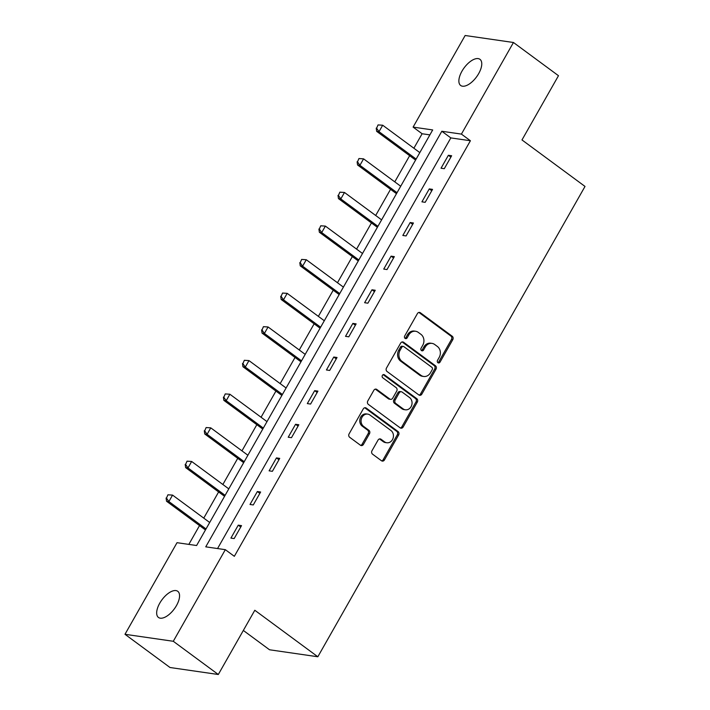 <?xml version="1.0" encoding="UTF-8"?>
<svg xmlns="http://www.w3.org/2000/svg" width="710" height="710" viewBox="0 0 710 710"><rect width="100%" height="100%" fill="white"/><g stroke="black" fill="none" stroke-linecap="round" stroke-linejoin="round"><path stroke-width="1.06" d="M437.928 362.712A1.748 1.491 98.2 0 0 440.005 362.144L452.776 339.664A2.494 2.13 98.2 0 0 452.217 336.238L420.391 312.764A2.494 2.13 98.2 0 0 417.427 313.58L404.656 336.061A1.748 1.491 98.2 0 0 407.132 337.88L408.783 334.978A7.979 6.816 98.2 0 1 415.581 331.259A7.979 6.816 98.2 0 1 418.288 332.378L420.932 334.33A7.979 6.816 98.2 0 1 422.743 345.282L421.092 348.184A1.748 1.491 98.2 0 0 423.568 350.012L425.219 347.101A7.979 6.816 98.2 0 1 432.017 343.383A7.979 6.816 98.2 0 1 434.724 344.51L437.378 346.462A7.979 6.816 98.2 0 1 439.188 357.405L437.537 360.316A1.748 1.491 98.2 0 0 437.928 362.712M437.892 362.686A1.748 1.491 98.2 0 0 438.7 361.949L451.471 339.469A2.494 2.13 98.2 0 0 450.912 336.052L419.086 312.577A2.494 2.13 98.2 0 0 418.882 312.444M405.011 338.421A1.748 1.491 98.2 0 0 405.827 337.694L407.478 334.783L408.783 334.978M421.456 350.554A1.748 1.491 98.2 0 0 422.264 349.826L423.914 346.915L425.219 347.101M159.759 603.172A16.25 7.677 126.4 0 1 177.766 591.306A16.25 7.677 126.4 0 1 176.47 605.586A16.25 7.677 126.4 0 1 158.472 617.46A16.25 7.677 126.4 0 1 159.759 603.172M461.961 71.195A16.25 7.677 126.4 0 1 479.969 59.329A16.25 7.677 126.4 0 1 478.673 73.618A16.25 7.677 126.4 0 1 460.675 85.484A16.25 7.677 126.4 0 1 461.961 71.195M371.987 450.743A2.494 2.13 98.2 0 0 372.555 454.169L381.483 460.754A2.494 2.13 98.2 0 0 384.447 459.938L398.63 434.973A2.494 2.13 98.2 0 0 398.07 431.556L366.245 408.081A2.494 2.13 98.2 0 0 363.28 408.889L349.098 433.863A2.494 2.13 98.2 0 0 349.666 437.28L360.44 445.232A2.494 2.13 98.2 0 0 363.413 444.424L369.484 433.739A2.494 2.13 98.2 0 0 368.916 430.322L363.573 426.373A6.665 5.698 98.2 0 1 361.479 418.51A6.665 5.698 98.2 0 1 367.745 414.116A6.665 5.698 98.2 0 1 369.999 415.057L390.953 430.508A6.665 5.698 98.2 0 1 393.038 438.372A6.665 5.698 98.2 0 1 386.781 442.765A6.665 5.698 98.2 0 1 384.518 441.824L381.03 439.25A2.494 2.13 98.2 0 0 378.057 440.067L371.987 450.743M513.454 42.493L558.477 75.704L521.983 139.941L585.013 186.437L317.832 656.768L254.801 610.263L218.307 674.5L173.284 641.281L124.987 634.296L177.021 542.688L196.608 545.52L432.692 129.939L413.105 127.108L465.148 35.5L513.454 42.493L461.411 134.101L441.824 131.261L205.749 546.842L225.327 549.673L173.284 641.281M225.327 549.673L234.335 556.321L470.41 140.74L461.411 134.101M418.864 394.955A2.494 2.13 98.2 0 0 421.829 394.139L436.011 369.173A2.494 2.13 98.2 0 0 435.443 365.756L403.626 342.282A2.494 2.13 98.2 0 0 400.662 343.09L386.48 368.055A2.494 2.13 98.2 0 0 387.039 371.481L418.864 394.955M417.32 402.073L403.138 427.038A2.494 2.13 98.2 0 1 400.174 427.855L368.348 404.38A2.494 2.13 98.2 0 1 367.789 400.955L373.859 390.278A2.494 2.13 98.2 0 1 376.824 389.462L389.728 398.984A2.494 2.13 98.2 0 0 392.701 398.168L396.721 391.086A2.494 2.13 98.2 0 0 396.162 387.66L382.726 377.755A1.748 1.491 98.2 0 1 384.412 374.791L416.761 398.656A2.494 2.13 98.2 0 1 417.32 402.073L416.016 401.887L401.833 426.852L403.138 427.038M243.335 630.453L269.525 649.774L317.832 656.768M470.41 140.74L450.832 137.909L217.553 548.555M448.383 155.277L441.034 168.217L444.3 168.687L451.64 155.756L448.383 155.277L450.868 157.114M429.275 188.904L421.926 201.844L425.192 202.315L432.541 189.384L429.275 188.904L431.769 190.741M410.176 222.532L402.827 235.463L406.093 235.942L413.442 223.002L410.176 222.532L412.661 224.369M391.077 256.159L383.728 269.09L386.994 269.56L394.334 256.63L391.077 256.159L393.562 257.996M371.969 289.786L364.62 302.717L367.886 303.188L375.235 290.257L371.969 289.786L374.463 291.624M352.87 323.405L345.522 336.345L348.787 336.815L356.136 323.884L352.87 323.405L355.355 325.242M333.771 357.032L326.423 369.972L329.688 370.442L337.028 357.512L333.771 357.032L336.256 358.87M314.663 390.66L307.315 403.591L310.581 404.07L317.929 391.13L314.663 390.66L317.157 392.497M295.564 424.287L288.216 437.218L291.482 437.688L298.83 424.757L295.564 424.287L298.049 426.124M276.465 457.915L269.117 470.845L272.383 471.316L279.722 458.385L276.465 457.915L278.95 459.752M257.357 491.533L250.009 504.473L253.275 504.943L260.623 492.012L257.357 491.533L259.851 493.37M238.258 525.16L230.91 538.1L234.176 538.571L241.524 525.64L238.258 525.16L240.743 526.997M429.887 134.873L422.113 133.755L413.877 148.239M409.652 155.685L394.778 181.866M390.544 189.313L375.679 215.485M371.445 222.94L356.571 249.112M352.346 256.567L337.472 282.74M333.238 290.186L318.373 316.367M314.139 323.813L299.265 349.995M295.041 357.441L280.166 383.613M275.933 391.068L261.067 417.24M256.834 424.695L241.959 450.868M237.735 458.314L222.86 484.495M218.627 491.941L203.761 518.122M199.528 525.569L188.833 544.392M218.307 674.5L170.01 667.506L124.987 634.296M422.113 133.755L413.105 127.108M450.832 137.909L441.824 131.261M432.017 343.383L430.713 343.196A7.979 6.816 98.2 0 0 423.914 346.915M415.581 331.259L414.276 331.064A7.979 6.816 98.2 0 0 407.478 334.783M419.069 395.088A2.494 2.13 98.2 0 0 420.524 393.952L434.706 368.987A2.494 2.13 98.2 0 0 434.138 365.57L402.321 342.096A2.494 2.13 98.2 0 0 402.108 341.954M432.212 369.679A1.748 1.491 98.2 0 0 431.822 367.283L403.892 346.675A1.748 1.491 98.2 0 0 401.807 347.243L400.067 350.314A7.979 6.816 98.2 0 0 401.878 361.257L420.968 375.341A7.979 6.816 98.2 0 0 423.675 376.469A7.979 6.816 98.2 0 0 430.473 372.741L432.212 369.679M403.298 346.436L401.993 346.24A1.748 1.491 98.2 0 0 400.502 347.057L401.807 347.243M423.675 376.469L422.37 376.273A7.979 6.816 98.2 0 1 419.663 375.155L400.573 361.07A7.979 6.816 98.2 0 1 398.763 350.128L400.502 347.057M400.378 427.988A2.494 2.13 98.2 0 0 401.833 426.852M390.571 399.331L389.266 399.144A2.494 2.13 98.2 0 1 388.423 398.798L375.519 389.275A2.494 2.13 98.2 0 0 375.306 389.142M383.143 374.631L415.448 398.47L416.761 398.656M403.12 408.862A6.665 5.698 98.2 0 0 405.383 409.803A6.665 5.698 98.2 0 0 411.64 405.401A6.665 5.698 98.2 0 0 409.546 397.547L402.171 392.097A2.494 2.13 98.2 0 0 399.197 392.905L395.177 399.996A2.494 2.13 98.2 0 0 395.736 403.413L403.12 408.862L401.816 408.676A6.665 5.698 98.2 0 0 404.079 409.608L405.383 409.803M401.327 391.742L400.023 391.556A2.494 2.13 98.2 0 0 397.893 392.719L399.197 392.905M401.816 408.676L394.432 403.227A2.494 2.13 98.2 0 1 393.873 399.81L397.893 392.719M416.016 401.887A2.494 2.13 98.2 0 0 415.448 398.47M386.781 442.765L385.477 442.578A6.665 5.698 98.2 0 1 383.214 441.638L379.726 439.064A2.494 2.13 98.2 0 0 379.513 438.931M367.745 414.116L366.431 413.93A6.665 5.698 98.2 0 0 360.174 418.323A6.665 5.698 98.2 0 0 362.269 426.186L363.573 426.373M360.653 445.365A2.494 2.13 98.2 0 0 362.109 444.229L368.179 433.553A2.494 2.13 98.2 0 0 367.611 430.127L362.269 426.186M381.687 460.888A2.494 2.13 98.2 0 0 383.143 459.752L397.325 434.786A2.494 2.13 98.2 0 0 396.766 431.369L364.94 407.895A2.494 2.13 98.2 0 0 364.736 407.762M378.048 124.916L376.611 128.199L378.048 124.916L382.681 125.217L379.007 131.687L416.14 159.076M376.611 128.199L379.007 131.687L376.664 131.35L415.581 160.061M419.814 152.614L382.681 125.217L378.448 124.969M376.22 128.146L376.664 131.35M358.949 158.534L357.503 161.827L358.949 158.534L363.582 158.845L359.908 165.315L397.032 192.703M357.503 161.827L359.908 165.315L357.556 164.977L396.473 193.688M400.706 186.242L363.582 158.845L359.34 158.596M357.112 161.773L357.556 164.977M339.85 192.161L338.404 195.454L339.85 192.161L344.483 192.472L340.809 198.942L377.933 226.33M338.404 195.454L340.809 198.942L338.457 198.596L377.374 227.315M381.607 219.86L344.483 192.472L340.241 192.224M338.013 195.401L338.457 198.596M320.742 225.789L319.305 229.082L320.742 225.789L325.375 226.099L321.701 232.569L358.834 259.958M319.305 229.082L321.701 232.569L319.349 232.223L358.275 260.934M362.508 253.488L325.375 226.099L321.142 225.842M318.914 229.019L319.349 232.223M301.643 259.416L300.197 262.709L301.643 259.416L306.276 259.727L302.602 266.188L339.726 293.585M300.197 262.709L302.602 266.188L300.25 265.851L339.167 294.561M343.4 287.115L306.276 259.727L302.034 259.469M299.806 262.647L300.25 265.851M282.544 293.044L281.098 296.327L282.544 293.044L287.177 293.345L283.503 299.815L320.627 327.203M281.098 296.327L283.503 299.815L281.151 299.478L320.068 328.189M324.301 320.742L287.177 293.345L282.935 293.097M280.707 296.274L281.151 299.478M263.437 326.662L261.999 329.955L263.437 326.662L268.069 326.973L264.395 333.443L301.528 360.831M261.999 329.955L264.395 333.443L262.043 333.105L300.969 361.816M305.202 354.37L268.069 326.973L263.836 326.724M261.599 329.901L262.043 333.105M244.338 360.289L242.891 363.582L244.338 360.289L248.97 360.6L245.296 367.07L282.42 394.458M242.891 363.582L245.296 367.07L242.944 366.724L281.861 395.443M286.094 387.988L248.97 360.6L244.728 360.352M242.5 363.529L242.944 366.724M225.239 393.917L223.792 397.209L225.239 393.917L229.862 394.227L226.197 400.697L263.321 428.086M223.792 397.209L226.197 400.697L223.845 400.351L262.762 429.062M266.995 421.616L229.862 394.227L225.629 393.97M223.401 397.147L223.845 400.351M206.131 427.544L204.693 430.837L206.131 427.544L210.763 427.855L207.089 434.316L244.222 461.713M204.693 430.837L207.089 434.316L204.737 433.979L243.663 462.689M247.896 455.243L210.763 427.855L206.53 427.597M204.294 430.775L204.737 433.979M187.032 461.172L185.585 464.455L187.032 461.172L191.665 461.473L187.99 467.943L225.114 495.332M185.585 464.455L187.99 467.943L185.638 467.606L224.555 496.317M228.789 488.87L191.665 461.473L187.422 461.225M185.195 464.402L185.638 467.606M167.933 494.79L166.486 498.083L167.933 494.79L172.557 495.101L168.891 501.571L206.015 528.959M166.486 498.083L168.891 501.571L166.539 501.233L205.456 529.944M209.69 522.498L172.557 495.101L168.323 494.852M166.096 498.029L166.539 501.233M438.7 361.949L440.005 362.144M405.827 337.694L407.132 337.88M422.264 349.826L423.568 350.012M419.086 312.577L420.391 312.764M450.912 336.052L452.217 336.238M451.471 339.469L452.776 339.664M402.321 342.096L403.626 342.282M434.138 365.57L435.443 365.756M434.706 368.987L436.011 369.173M420.524 393.952L421.829 394.139M398.763 350.128L400.067 350.314M400.573 361.07L401.878 361.257M419.663 375.155L420.968 375.341M375.519 389.275L376.824 389.462M388.423 398.798L389.728 398.984M383.178 374.614L384.412 374.791M393.873 399.81L395.177 399.996M394.432 403.227L395.736 403.413M379.726 439.064L381.03 439.25M383.214 441.638L384.518 441.824M367.611 430.127L368.916 430.322M368.179 433.553L369.484 433.739M362.109 444.229L363.413 444.424M364.94 407.895L366.245 408.081M396.766 431.369L398.07 431.556M397.325 434.786L398.63 434.973M383.143 459.752L384.447 459.938"/></g></svg>
